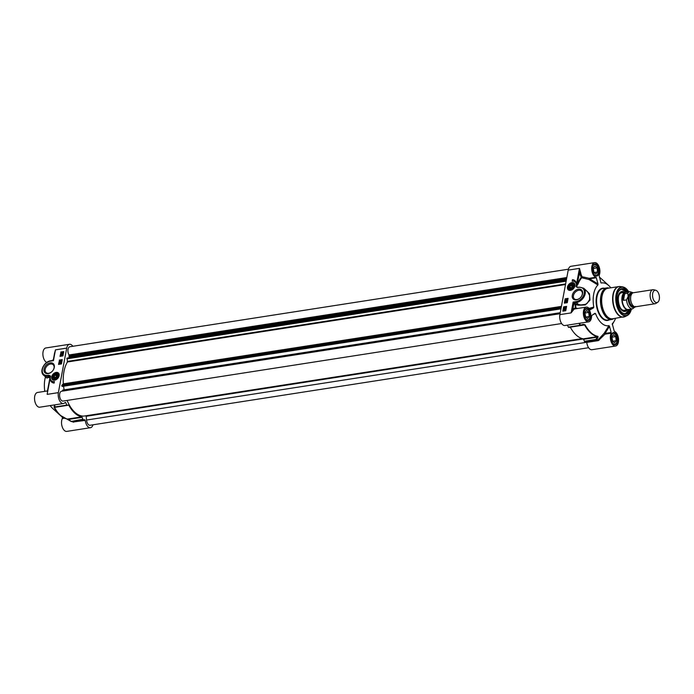<?xml version="1.0" encoding="UTF-8"?>
<svg xmlns="http://www.w3.org/2000/svg" width="694" height="694" viewBox="0 0 694 694"><rect width="100%" height="100%" fill="white"/><g stroke="black" fill="none" stroke-linecap="round" stroke-linejoin="round"><path stroke-width="1.04" d="M63.57 386.22L64.108 389.863M62.174 386.437L560.96 308.865L62.174 386.437L61.913 385.205L63.336 383.86A30.336 16.3 81.2 0 1 67.431 361.982L67.101 358.078L566.278 280.445M69.374 356.794L69.738 357.67M568.429 269.203L69.877 346.74A4.971 2.672 81.2 0 0 67.943 349.837A4.971 2.672 81.2 0 0 69.01 354.955L69.088 356.846L566.451 279.491M86.073 415.749L86.576 420.043A4.971 2.672 81.2 0 0 90.055 425.257L588.607 347.72M67.136 400.438A30.336 16.3 81.2 0 0 84.633 415.975L582.205 338.585M560.049 313.723L61.549 391.251A4.971 2.672 81.2 0 0 59.675 396.569A4.971 2.672 81.2 0 0 63.076 401.063L561.628 323.534M62.712 390.08L560.24 312.708L62.712 390.08L62.469 391.104M655.821 290.292L653.843 289.762A7.096 3.817 81.2 0 0 652.941 289.702L633.44 292.738A7.096 3.817 81.2 0 0 630.785 296.39A7.096 3.817 81.2 0 0 631.731 303.599A7.096 3.817 81.2 0 0 635.617 306.765L655.127 303.729A7.096 3.817 81.2 0 0 655.969 303.399L657.686 302.298A6.246 3.357 81.2 0 0 659.3 295.896A6.246 3.357 81.2 0 0 655.821 290.292A6.246 3.357 81.2 0 0 652.69 293.458A6.246 3.357 81.2 0 0 653.817 300.381A6.246 3.357 81.2 0 0 657.686 302.298M634.767 307.286L635.409 306.783M623.446 300.372L622.856 296.737L624.687 293.709L627.766 293.232L628.157 296.407L626.517 299.895L623.446 300.372L624.687 293.709M633.249 292.781L629.926 291.671L625.667 292.33A8.692 4.667 81.2 0 0 622.414 296.806A8.692 4.667 81.2 0 0 623.576 305.629A8.692 4.667 81.2 0 0 628.339 309.507L632.598 308.847A8.692 4.667 81.2 0 1 626.517 299.895M626.352 292.226A8.875 4.763 81.2 0 0 625.389 292.191A8.875 4.763 81.2 0 0 622.067 296.763A8.875 4.763 81.2 0 0 623.255 305.768A8.875 4.763 81.2 0 0 628.113 309.724A8.875 4.763 81.2 0 0 629.024 309.403M652.941 289.702A7.096 3.817 81.2 0 0 650.287 293.354A7.096 3.817 81.2 0 0 651.241 300.563A7.096 3.817 81.2 0 0 655.127 303.729M568.742 286.848A2.923 2.065 -48.1 0 0 569.765 288.956A2.923 2.065 -48.1 0 0 572.489 288.079A2.923 2.065 -48.1 0 0 572.923 287.594A2.923 2.065 -48.1 0 0 572.35 283.915A2.923 2.065 -48.1 0 0 568.742 286.848M572.914 287.602A2.707 1.909 -48.1 0 0 573.097 284.557A2.707 1.909 -48.1 0 0 570.086 285.087A2.481 1.752 131.9 0 1 573.192 285.147A2.481 1.752 131.9 0 1 571.292 288.487A2.481 1.752 131.9 0 1 569.106 286.787A2.481 1.752 131.9 0 1 569.696 285.512L569.687 285.529A2.707 1.909 -48.1 0 0 569.687 285.529A2.707 1.909 -48.1 0 0 569.037 286.926A2.707 1.909 -48.1 0 0 569.982 288.869A2.707 1.909 -48.1 0 0 572.498 288.071M574.172 283.43A4.259 3.002 131.9 0 1 574.207 283.464A4.259 3.002 131.9 0 1 574.97 285.069M570.199 290.387A4.259 3.002 131.9 0 1 568.525 289.806A4.259 3.002 131.9 0 1 568.481 289.771M569.809 286.683L570.728 285.338L572.09 285.121L572.541 286.258L571.63 287.594L570.26 287.81L569.809 286.683L570.954 287.706M570.728 285.338L572.246 286.7M618.059 292.434A12.423 6.671 -98.8 0 1 621.729 289.172A12.423 6.671 -98.8 0 1 627.012 292.122M629.684 309.298A12.423 6.671 -98.8 0 1 625.546 313.714A12.423 6.671 -98.8 0 1 621.061 311.719M629.441 309.342L625.398 313.74A12.423 6.671 81.2 0 0 629.042 310.235M626.109 291.428A12.423 6.671 81.2 0 0 621.581 289.198L626.769 292.157M566.642 300.12L567.007 299.756L566.521 299.955M566.798 299.296L567.267 299.843L566.911 299.4L566.72 300.415L565.645 299.973L566.798 299.296L566.608 300.32L565.645 299.973M565.489 300.728L566.929 300.936M566.321 301.925L566.417 301.3L565.601 302.202L565.306 301.795L566.451 301.101L566.321 301.925M566.668 301.578L566.07 301.777M565.784 302.107L565.306 301.795M566.451 301.101L566.929 301.656L566.304 302.107M566.564 301.205L566.929 301.656L566.564 301.205M565.263 310.053L564.274 309.663M564.387 309.767L564.968 310.313M564.153 309.767L564.847 310.426L564.153 309.767M564.265 309.871L564.569 310.678M563.884 309.515L564.69 309.307L565.237 310.565L564.422 310.782L563.884 309.515M564.69 309.307L565.437 310.018L565.081 310.418M564.803 309.411L565.437 310.018L564.803 309.411M565.081 310.634L563.788 310.166M565.081 308.873L565.437 308.509L564.951 308.709M565.237 308.049L565.705 308.587L565.35 308.153L565.15 309.168L564.083 308.726L565.237 308.049L565.037 309.073L564.083 308.726M565.003 307.72L564.456 307.503L565.662 307.312L565.003 307.72M565.775 307.416L564.63 307.798M565.228 307.199L565.662 307.312M564.309 307.529L565.15 306.904L565.593 307.668L564.309 307.529L565.593 307.668M565.15 306.904L565.705 307.763M565.263 307.008L565.922 307.39L565.263 307.008M568.056 298.55L565.324 298.975L564.552 303.104M566.547 306.592L563.814 307.017L563.042 311.138M566.59 306.392L565.775 310.712L562.825 311.172L563.632 306.852L566.59 306.392M568.091 298.351L567.284 302.679L564.326 303.139L565.133 298.81L568.091 298.351M572.455 279.665A7.521 5.3 131.9 0 1 574.918 280.671A7.521 5.3 131.9 0 1 576.28 284.236A6.029 4.251 -48.1 0 0 575.205 281.972A6.029 4.251 -48.1 0 0 572.16 281.209L572.455 279.665L572.385 281.183M575.005 280.758A7.521 5.3 -48.1 0 0 572.637 279.838M575.3 282.059A6.029 4.251 131.9 0 1 575.395 282.146A6.029 4.251 131.9 0 1 576.246 283.421M576.046 308.717L575.508 308.344A0.711 0.581 -73.1 0 0 575.664 308.778M578.111 308.396L576.029 308.275A32.783 17.619 -98.8 0 1 575.604 304.623L575.083 304.631A33.338 17.914 81.2 0 0 575.508 308.344A8.163 4.381 81.2 0 0 572.828 309.125L571.11 312.89L573.669 309.663A0.711 0.555 43.7 0 1 572.828 309.125L573.877 303.547L575.083 304.631A0.711 0.503 131.9 0 1 575.786 303.92L573.14 302.072L573.877 303.547A0.711 0.503 -48.1 0 1 574.58 302.836L576.358 302.567L578.57 304.553L578.388 305.239L585.346 304.944L589.987 300.12L589.458 293.709L584.66 289.077M578.388 305.239L575.604 304.623L575.786 303.92L580.817 304.926L585.259 304.397L587.185 303.313L589.553 299.73L589.614 295.505L587.601 291.792L583.723 288.227L579.247 287.108M571.119 312.873L573.14 302.072L576.098 301.612L576.358 302.567A8.875 6.255 -48.1 0 0 584.227 296.451A8.875 6.255 -48.1 0 0 583.723 288.227M595.946 277.262L589.232 278.303L582.145 276.724L581.32 277.296A0.711 0.547 -139 0 0 581.746 277.739L582.145 276.724A7.452 4.008 -98.8 0 1 580.626 272.464L579.664 272.621A8.163 4.381 81.2 0 0 581.32 277.296A33.338 17.914 81.2 0 0 577.599 283.638A0.711 0.442 -158.3 0 0 578.085 283.976A32.783 17.619 -98.8 0 1 581.746 277.739L589.05 279.561L589.232 278.303L589.05 279.561L597.916 284.982L597.985 283.941L589.596 278.797L596.311 277.756L595.946 277.262A7.452 4.008 -98.8 0 1 591.73 269.68A7.452 4.008 -98.8 0 1 594.654 262.61A7.452 4.008 -98.8 0 1 599.174 267.025A7.452 4.008 -98.8 0 1 599.113 275.44L600.961 282.805M580.626 272.464L579.447 268.378L579.664 272.621L576.541 286.388L578.085 283.976M576.549 286.318L576.081 286.37L576.541 286.388A28.766 20.074 -48.8 0 1 576.541 286.683L576.775 286.735M609.063 288.088A15.971 8.58 81.2 0 0 606.808 287.906A15.971 8.58 81.2 0 0 600.831 296.121A15.971 8.58 81.2 0 0 602.973 312.335A15.971 8.58 81.2 0 0 611.718 319.457A15.971 8.58 81.2 0 0 613.808 318.589M593.075 314.382L595.573 313.627A21.644 11.633 81.2 0 0 608.95 325.616L604.222 333.172L605.029 334.161L605.064 333.441L604.222 333.172L598.263 339.678L586.283 341.717L586.768 342.411A7.452 4.008 81.2 0 0 591.939 349.715L615.595 346.037A7.452 4.008 -98.8 0 1 611.076 341.622A7.452 4.008 -98.8 0 1 611.136 333.207L611.171 332.487L605.064 333.441L609.497 326.336L608.95 325.616M609.497 326.336L611.171 332.487M612.255 323.794L614.303 331.385A7.452 4.008 -98.8 0 1 618.519 338.967A7.452 4.008 -98.8 0 1 615.595 346.037M615.552 318.32A21.644 11.633 81.2 0 1 614.294 321.079A21.644 11.633 81.2 0 1 612.334 323.664L612.29 323.716M621.746 286.787A7.452 4.008 -98.8 0 1 622.917 286.969M610.807 287.819A21.644 11.633 81.2 0 0 608.768 285.572A21.644 11.633 81.2 0 0 601.299 283.039L600.752 282.319M596.311 277.756L597.985 283.941M597.916 284.982A21.644 11.633 81.2 0 0 593.786 307.043L589.085 308.396M589.588 309.03L593.509 307.884L593.786 307.043M593.509 307.884L590.178 309.741M594.958 313.298L595.573 313.627L594.958 313.298L591.583 315.675A7.452 4.008 -98.8 0 1 588.616 321.851A7.452 4.008 -98.8 0 1 583.515 315.102A7.452 4.008 -98.8 0 1 586.326 307.121A7.452 4.008 -98.8 0 1 589.909 309.515L590.325 309.715M594.654 262.61L570.997 266.288A7.452 4.008 81.2 0 0 568.204 270.122L559.876 314.634A7.452 4.008 81.2 0 0 560.873 322.198A7.452 4.008 81.2 0 0 564.959 325.529L588.616 321.851M586.768 342.411L598.367 340.607L605.029 334.161L611.136 333.207M567.449 325.139A34.067 18.304 81.2 0 0 568.351 327.108L580.34 325.607A0.711 0.711 0 0 0 580.41 325.59L580.41 325.148L580.34 325.607L584.582 324.913A31.221 16.777 81.2 0 0 597.629 336.607L597.187 337.206L597.959 337.449L596.675 339.73L595.894 339.487L596.302 339.965A0.711 0.599 -87.3 0 0 596.675 339.73A33.885 18.209 -98.8 0 0 598.263 339.678L599.113 340.173M597.959 337.449L598.002 336.373A31.048 16.682 -98.8 0 1 585.033 324.74L583.35 324.358L580.41 325.148A33.885 18.209 -98.8 0 1 579.542 323.257M580.41 325.59L583.35 324.358M568.733 327.412L580.271 325.607M570.286 327.169A31.221 16.777 81.2 0 0 583.316 338.837L584.695 341.769A34.067 18.304 81.2 0 0 586.283 341.717M568.204 270.122L579.447 268.378L576.081 286.37A27.942 19.701 131.9 0 1 576.072 286.735L578.753 287.385A8.163 5.752 131.9 0 1 584.227 293.441A8.163 5.752 131.9 0 1 576.098 301.612M577.876 287.247L578.753 287.385M572.298 295.297A6.159 4.338 -48.1 0 0 574.459 299.73A6.159 4.338 -48.1 0 0 580.184 297.882A6.159 4.338 -48.1 0 0 581.095 296.867A6.159 4.338 -48.1 0 0 579.898 289.138A6.159 4.338 -48.1 0 0 572.298 295.297M567.458 287.047A4.459 3.149 -48.1 0 0 570.078 290.396A4.459 3.149 -48.1 0 0 574.962 284.948A4.459 3.149 -48.1 0 0 571.44 282.684A4.459 3.149 -48.1 0 0 567.458 287.047M627.784 292.001A12.917 6.94 81.2 0 0 618.154 292.226A12.917 6.94 81.2 0 0 617.226 295.262A12.917 6.94 81.2 0 0 621.208 311.901A12.917 6.94 81.2 0 0 630.456 309.186M580.219 297.856A5.3 3.739 131.9 0 1 574.337 298.854A5.3 3.739 131.9 0 1 573.452 295.592A5.3 3.739 131.9 0 1 576.818 290.986A5.3 3.739 131.9 0 1 581.416 290.951A5.3 3.739 131.9 0 1 581.06 296.911M624.669 292.304A10.115 5.431 81.2 0 0 621.807 291.497A10.115 5.431 81.2 0 0 617.929 300.979A10.115 5.431 81.2 0 0 623.446 311.302A10.115 5.431 81.2 0 0 624.912 311.476A10.115 5.431 81.2 0 0 627.402 309.836M623.394 292.504A9.369 5.032 81.2 0 0 623.169 292.417A9.369 5.032 81.2 0 0 622.492 292.252A9.369 5.032 81.2 0 0 618.189 302.289A9.369 5.032 81.2 0 0 625.337 310.556A9.369 5.032 81.2 0 0 626.127 310.036M594.116 274.408A5.465 2.932 81.2 0 0 597.881 273.913A5.465 2.932 81.2 0 0 596.588 265.585A5.465 2.932 81.2 0 0 592.85 266.253M593.726 272.152L593.223 268.092L594.879 265.976L597.048 267.91L597.551 271.979L595.886 274.095L593.726 272.152M595.756 275.692A5.673 3.054 81.2 0 0 596.077 275.674A5.673 3.054 81.2 0 0 597.803 274.087A5.673 3.054 81.2 0 0 597.838 274M596.519 265.516A5.673 3.054 81.2 0 0 596.458 265.438A5.673 3.054 81.2 0 0 594.333 264.457A5.673 3.054 81.2 0 0 594.021 264.535M593.986 272.386L593.24 268.231M597.048 267.91L593.5 268.465M597.551 271.979L594.116 272.508M585.788 318.928A5.465 2.932 81.2 0 0 589.553 318.425A5.465 2.932 81.2 0 0 588.252 310.097A5.465 2.932 81.2 0 0 584.521 310.765M585.398 316.672L584.886 312.612L586.551 310.487L588.712 312.43L589.215 316.49L587.558 318.607L585.398 316.672M587.419 320.203A5.673 3.054 81.2 0 0 587.749 320.186A5.673 3.054 81.2 0 0 589.466 318.598A5.673 3.054 81.2 0 0 589.51 318.511M588.191 310.027A5.673 3.054 81.2 0 0 588.122 309.958A5.673 3.054 81.2 0 0 586.005 308.969A5.673 3.054 81.2 0 0 585.684 309.047M585.649 316.898L584.903 312.751M588.712 312.43L585.163 312.977M589.215 316.49L585.788 317.019M612.767 343.114A5.465 2.932 81.2 0 0 616.532 342.619A5.465 2.932 81.2 0 0 615.24 334.291A5.465 2.932 81.2 0 0 611.501 334.959M612.377 340.858L611.874 336.798L613.531 334.682L615.699 336.616L616.203 340.685L614.537 342.801L612.377 340.858M614.407 344.398A5.673 3.054 81.2 0 0 614.737 344.38A5.673 3.054 81.2 0 0 616.454 342.793A5.673 3.054 81.2 0 0 616.489 342.706M615.17 334.222A5.673 3.054 81.2 0 0 615.11 334.144A5.673 3.054 81.2 0 0 612.984 333.155A5.673 3.054 81.2 0 0 612.672 333.241M612.637 341.092L611.891 336.937M615.699 336.616L612.151 337.171M616.203 340.685L612.767 341.214M55.841 378.525A2.923 2.065 -48.1 0 0 56.717 377.892A2.923 2.065 -48.1 0 0 57.151 377.415A2.923 2.065 -48.1 0 0 57.723 374.595A2.923 2.065 -48.1 0 0 55.477 373.832A2.923 2.065 -48.1 0 0 52.926 377.328A2.923 2.065 -48.1 0 0 55.841 378.525M53.915 375.35L53.924 375.333A2.481 1.752 131.9 0 1 54.297 374.916A2.481 1.752 131.9 0 1 57.376 374.864A2.481 1.752 131.9 0 1 55.772 378.187A2.481 1.752 131.9 0 1 53.533 377.883A2.481 1.752 131.9 0 1 53.924 375.333A2.707 1.909 -48.1 0 0 53.915 375.35A2.707 1.909 -48.1 0 0 53.481 378.126A2.707 1.909 -48.1 0 0 55.928 378.464A2.707 1.909 -48.1 0 0 56.726 377.883M57.142 377.423A2.707 1.909 -48.1 0 0 57.324 374.37A2.707 1.909 -48.1 0 0 54.314 374.899A2.707 1.909 -48.1 0 0 54.306 374.907L54.297 374.916M54.436 380.199A4.259 3.002 131.9 0 1 52.753 379.627A4.259 3.002 131.9 0 1 52.718 379.592M58.4 373.251A4.259 3.002 131.9 0 1 58.435 373.285A4.259 3.002 131.9 0 1 59.198 374.89M56.717 376.295L55.65 377.545L54.34 377.527L54.097 376.269L55.164 375.029L56.474 375.038L56.717 376.295M55.164 375.029L56.656 376.365M54.097 376.269L55.511 377.536M60.872 362.823L60.473 363.014L60.942 362.936M60.205 362.867L59.727 363.127L60.326 363.031M60.794 362.528L60.621 363.422L59.58 363.144L60.794 362.528L61.202 363.014L60.734 363.517L59.58 363.144M61.245 362.164L59.779 362.103L61.219 362.32M61.332 362.415L59.779 362.103M60.413 360.967L60.317 361.583L61.133 360.689L61.428 361.088L60.283 361.782L60.43 360.776L60.43 361.687M61.133 360.689L61.54 361.192L61.072 361.704L59.918 361.331M62.46 353.22L61.766 352.569L62.46 353.22M61.879 352.673L62.182 353.472M62.581 353.116L61.887 352.465M62.885 352.856L62.061 352.37M62.85 353.376L62.044 353.576L61.601 352.196L62.946 352.726L62.746 353.489M62.694 353.437L61.41 352.968M62.313 352.101L63.059 352.821L62.694 353.229M62.425 352.205L63.059 352.821L62.425 352.205M62.443 354.07L62.044 354.261L62.503 354.183M61.766 354.113L61.298 354.374L61.896 354.278M62.356 353.775L62.182 354.669L61.141 354.4L62.356 353.775L62.764 354.261L62.295 354.764L61.141 354.4M62.33 355.293L61.185 355.675L61.731 355.883M61.731 355.172L62.278 355.38L61.619 355.788L61.072 355.571L61.844 355.267M61.619 355.788L61.185 355.675M60.925 355.597L61.697 356.083L61.037 355.692L61.697 356.083L62.538 355.458L61.879 355.076L62.425 355.363L61.584 355.979L60.925 355.597L61.766 354.972L62.425 355.363L61.766 354.972M62.217 359.813L59.493 360.238L58.721 364.367M63.727 351.78L60.994 352.205L60.222 356.326M60.803 352.032L63.761 351.572L62.954 355.901L59.996 356.36L60.994 352.205M59.302 360.073L62.26 359.613L61.445 363.942L58.496 364.402L59.493 360.238M54.132 383.088A7.521 5.3 131.9 0 1 51.668 382.082A7.521 5.3 131.9 0 1 50.306 378.516A6.029 4.251 -48.1 0 0 51.382 380.772A6.029 4.251 -48.1 0 0 54.427 381.544L54.132 383.088M50.523 379.497A7.521 5.3 -48.1 0 0 51.764 382.16M54.384 381.735A6.029 4.251 131.9 0 1 51.564 380.945A6.029 4.251 131.9 0 1 51.477 380.859M52.753 360.585L53.447 360.68L53.464 359.874M54.505 354.296L55.468 349.863L54.288 354.322A7.452 4.008 81.2 0 0 54.323 354.504M54.661 352.673L53.308 359.908L50.983 360.863M49.734 379.783L50.202 376.59A0.711 0.59 34.7 0 0 50.211 376.521L49.985 377.649M47.409 391.433A7.452 4.008 81.2 0 0 47.322 391.52L50.211 376.521A28.766 20.482 -47.4 0 1 50.22 376.217L50.142 376.313A5254.612 1982.732 -7.7 0 0 49.17 377.536L46.377 377.675M47.591 391.381L47.669 390.8M67.171 405.409L55.624 407.213L54.106 406.667L54.132 407.309A31.048 16.682 81.2 0 0 60.04 415.186L52.666 408.428A21.644 11.633 -98.8 0 1 50.185 405.582M47.504 390.922L37.511 392.474A7.452 4.008 81.2 0 0 34.7 400.455A7.452 4.008 81.2 0 0 39.801 407.196L63.458 403.518A7.452 4.008 -98.8 0 1 59.372 400.195A7.452 4.008 -98.8 0 1 58.374 392.631L66.711 348.119A7.452 4.008 -98.8 0 1 69.495 344.285A7.452 4.008 -98.8 0 1 72.827 346.28M44.806 391.338A21.644 11.633 -98.8 0 1 45.492 376.877M69.495 344.285L45.839 347.963A7.452 4.008 81.2 0 0 42.898 354.686A7.452 4.008 81.2 0 0 46.75 362.468M63.458 417.667L62.356 417.84L62.321 418.56A7.452 4.008 81.2 0 0 62.26 426.975A7.452 4.008 81.2 0 0 66.78 431.39L90.437 427.712A7.452 4.008 -98.8 0 1 85.267 420.408L84.781 419.714A34.067 18.304 -98.8 0 1 83.193 419.757L81.814 416.834A31.221 16.777 -98.8 0 1 68.767 405.131L66.85 405.105A34.067 18.304 -98.8 0 1 65.73 402.633L65.167 402.39A7.452 4.008 -98.8 0 1 63.458 403.518M62.356 417.84L62.078 416.816M54.054 404.984A33.885 18.209 81.2 0 0 54.921 406.875A0.711 0.685 104.4 0 0 55.338 407.196L55.338 407.196A0.711 0.685 104.4 0 0 55.581 407.213M54.106 406.667A0.711 0.685 104.9 0 0 54.505 406.979L54.505 406.979A0.711 0.685 104.9 0 0 54.522 406.988L55.338 407.196A0.711 0.711 0 0 0 55.624 407.213L67.231 405.409M82.786 419.289L71.187 421.449A0.711 0.599 -87.3 0 0 71.586 421.562L67.509 419.055A31.221 16.777 -98.8 0 1 54.462 407.352L54.861 406.979M82.196 417.302L68.715 419.402L71.187 421.449M67.11 418.942L68.706 419.757M84.781 419.714L72.775 421.405M72.263 421.579L72.844 422.013L72.965 421.536M72.844 422.013L85.267 420.408M58.374 392.631L47.14 394.374L50.506 376.382A27.942 19.701 131.9 0 1 50.515 376.018L49.109 376.157A5015.946 2322.592 -169.4 0 0 48.606 376.79A0.711 0.607 -141.6 0 1 49.17 377.536M50.515 376.018L48.849 375.202L49.109 376.157L48.086 376.313L48.606 376.79L47.383 378.004L46.654 377.918L43.609 375.194A8.875 6.255 -48.1 0 0 48.086 376.313L47.825 375.359A8.163 5.752 131.9 0 1 42.36 369.312A8.163 5.752 131.9 0 1 50.489 361.14L50.757 360.776C44.26 361.461 39.02 371.507 43.609 375.194M51.946 371.602A5.3 3.739 131.9 0 1 46.064 372.609A5.3 3.739 131.9 0 1 46.828 366.163A5.3 3.739 131.9 0 1 53.152 364.706A5.3 3.739 131.9 0 1 54.028 367.967A5.3 3.739 131.9 0 1 52.796 370.665M54.288 367.456A6.159 4.338 -48.1 0 0 48.866 363.248A6.159 4.338 -48.1 0 0 44.173 371.516A6.159 4.338 -48.1 0 0 51.911 371.637A6.159 4.338 -48.1 0 0 52.822 370.622A6.159 4.338 -48.1 0 0 54.288 367.456M59.129 375.706A4.459 3.149 -48.1 0 0 59.19 374.769A4.459 3.149 -48.1 0 0 55.641 372.505A4.459 3.149 -48.1 0 0 51.677 376.929A4.459 3.149 -48.1 0 0 54.314 380.208A4.459 3.149 -48.1 0 0 59.129 375.706M93.005 424.797A7.452 4.008 -98.8 0 1 90.437 427.712M561.073 308.257L61.792 385.907M561.099 308.127L61.775 385.777M561.203 307.555L61.913 385.205M561.325 306.878L63.18 384.355M561.42 306.392L63.336 383.86M565.515 284.523L67.431 361.982M565.627 283.924L67.483 361.401M566.139 281.191L66.85 358.841M566.252 280.558L66.928 358.217M566.269 280.497L66.988 358.147M566.504 279.222L68.984 356.595M69.027 355.822L566.651 278.433L69.018 355.831M566.825 277.531L69.01 354.955M586.734 342.263L86.576 420.043M583.507 338.95L86.29 416.279M62.495 390.687L560.127 313.289L62.503 390.705M630.733 296.659A6.211 3.34 81.2 0 0 630.69 296.902A6.211 3.34 81.2 0 0 631.852 303.851M633.657 306.167L633.518 306.193A6.211 3.34 -98.8 0 1 630.117 303.417A6.211 3.34 -98.8 0 1 629.284 297.119A6.211 3.34 -98.8 0 1 631.609 293.918L631.748 293.9M631.922 293.675A6.489 3.487 81.2 0 0 628.903 297.015A6.489 3.487 81.2 0 0 629.987 304.05A6.489 3.487 81.2 0 0 633.891 306.332M634.793 306.722A7.417 3.982 -98.8 0 1 629.97 305.16A7.417 3.982 -98.8 0 1 628.408 296.581A7.417 3.982 -98.8 0 1 632.659 293.024M629.926 291.671A8.692 4.667 81.2 0 0 627.766 293.232M568.759 284.922A4.259 3.002 -48.1 0 0 567.744 287.116A4.259 3.002 -48.1 0 0 568.447 289.736A4.259 3.002 -48.1 0 0 572.567 289.424M574.276 287.533A4.259 3.002 -48.1 0 0 574.129 283.395A4.259 3.002 -48.1 0 0 569.375 284.236M567.805 286.995A4.043 2.854 -48.1 0 0 572.29 289.259A4.043 2.854 -48.1 0 0 573.435 283.152A4.043 2.854 -48.1 0 0 567.805 286.995M592.928 265.776A5.786 3.106 -98.8 0 1 594.611 264.301A5.786 3.106 -98.8 0 1 598.575 269.541A5.786 3.106 -98.8 0 1 596.389 275.735A5.786 3.106 -98.8 0 1 594.342 274.841M584.6 310.287A5.786 3.106 -98.8 0 1 586.283 308.813A5.786 3.106 -98.8 0 1 590.247 314.052A5.786 3.106 -98.8 0 1 588.061 320.246A5.786 3.106 -98.8 0 1 586.005 319.353M611.579 334.482A5.786 3.106 -98.8 0 1 613.27 333.007A5.786 3.106 -98.8 0 1 617.226 338.247A5.786 3.106 -98.8 0 1 615.04 344.441A5.786 3.106 -98.8 0 1 612.993 343.547M608.438 288.192A15.528 8.345 81.2 0 0 601.698 296.225A15.528 8.345 81.2 0 0 604.118 312.699A15.528 8.345 81.2 0 0 613.175 318.693M628.807 291.844L622.943 286.978A14.617 7.851 81.2 0 0 616.107 294.49A14.617 7.851 81.2 0 0 618.571 310.348A14.617 7.851 81.2 0 0 627.367 315.44A14.617 7.851 81.2 0 0 631.41 309.038A14.279 7.669 81.2 0 1 621.442 313.558A14.279 7.669 81.2 0 1 616.506 294.62A14.279 7.669 81.2 0 1 628.729 291.853A14.617 7.851 81.2 0 0 622.943 286.978L620.505 286.587A15.389 8.267 81.2 0 0 613.314 294.499A15.389 8.267 81.2 0 0 615.908 311.19A15.389 8.267 81.2 0 0 625.164 316.551L612.559 318.789A15.433 8.293 -98.8 0 1 604.11 311.901A15.433 8.293 -98.8 0 1 602.036 296.225A15.433 8.293 -98.8 0 1 607.823 288.288L618.762 286.579A15.433 8.293 81.2 0 0 612.984 294.525A15.433 8.293 81.2 0 0 615.049 310.201A15.433 8.293 81.2 0 0 623.507 317.089A15.433 8.293 81.2 0 0 624.331 316.872M619.612 286.535A15.433 8.293 81.2 0 0 618.762 286.579L620.505 286.587M584.227 311.58A6.142 3.296 81.2 0 0 588.226 320.567A6.142 3.296 81.2 0 0 589.952 311.302A6.142 3.296 81.2 0 0 584.227 311.58M611.206 335.766A6.142 3.296 81.2 0 0 615.205 344.762A6.142 3.296 81.2 0 0 616.94 335.497A6.142 3.296 81.2 0 0 611.206 335.766M604.465 288.27A16.318 8.77 81.2 0 0 596.502 296.598A16.318 8.77 81.2 0 0 599.382 314.529A16.318 8.77 81.2 0 0 609.375 319.821M592.555 267.069A6.142 3.296 81.2 0 0 596.554 276.056A6.142 3.296 81.2 0 0 598.289 266.791A6.142 3.296 81.2 0 0 592.555 267.069M611.718 319.457L607.875 320.055A15.971 8.58 -98.8 0 1 599.122 312.933A15.971 8.58 -98.8 0 1 596.987 296.72A15.971 8.58 -98.8 0 1 602.965 288.504L606.808 287.906M599.364 277.192A31.048 16.682 -98.8 0 1 601.394 278.815L599.364 277.184M598.367 340.607L597.89 339.913A34.067 18.304 81.2 0 1 596.302 339.965L584.695 341.769M583.316 338.837L597.629 336.607A0.711 0.59 -80.7 0 0 598.002 336.373M585.033 324.74L580.705 325.512M579.048 323.335A34.067 18.304 81.2 0 0 579.95 325.304L568.351 327.108M583.697 339.305L597.187 337.206L595.894 339.487L584.287 341.292M573.669 309.663A7.452 4.008 -98.8 0 1 575.083 308.873L586.326 307.121M576.072 286.735L577.738 287.55M559.876 314.634L571.11 312.89M621.703 292.773A8.875 4.771 81.2 0 0 619.282 294.534M621.59 309.351A8.875 4.771 81.2 0 0 622.952 310.175A8.875 4.771 81.2 0 0 624.427 310.296M622.839 292.59A9.083 4.884 81.2 0 0 618.337 302.272A9.083 4.884 81.2 0 0 625.563 310.123M622.483 312.933A12.275 6.593 81.2 0 0 623.446 313.402A12.275 6.593 81.2 0 0 629.397 309.351M626.725 292.165A12.275 6.593 81.2 0 0 619.048 290.847M624.158 311.476A10.063 5.405 81.2 0 0 625.589 310.418M622.77 292.295A10.063 5.405 81.2 0 0 621.087 291.732M623.455 311.302A9.707 5.214 81.2 0 0 624.201 311.077L625.337 310.556M622.492 292.252L621.251 292.096A9.707 5.214 81.2 0 0 620.471 292.113M58.504 377.345A4.259 3.002 -48.1 0 0 58.365 373.216A4.259 3.002 -48.1 0 0 55.615 372.817A4.259 3.002 -48.1 0 0 53.603 374.049M52.987 374.734A4.259 3.002 -48.1 0 0 52.675 379.557A4.259 3.002 -48.1 0 0 56.804 379.245M55.503 372.895A4.043 2.854 -48.1 0 0 52.388 378.933A4.043 2.854 -48.1 0 0 58.331 377.024A4.043 2.854 -48.1 0 0 55.503 372.895M50.489 361.14L53.447 360.68L55.468 349.863L66.711 348.119M64.837 402.772L65.73 402.633M66.85 405.105L55.242 406.91A34.067 18.304 -98.8 0 1 54.34 404.94M55.39 407.213L54.132 407.309M67.188 418.994A0.711 0.59 -80.7 0 0 67.353 419.055L67.353 419.055A0.711 0.59 -80.7 0 0 67.509 419.055L81.814 416.834M73.659 422.212L73.174 421.518L71.491 421.57A0.711 0.711 0 0 1 71.126 421.449L60.04 415.186A31.048 16.682 81.2 0 0 66.156 418.742M73.174 421.518A34.067 18.304 -98.8 0 1 71.586 421.562L83.193 419.757M62.321 418.56L64.559 418.213M67.379 405.348L68.767 405.131M48.849 375.202L47.825 375.359M635.617 306.444L632.598 308.847M624.218 310.331L628.113 309.724M621.486 292.799L625.389 292.191M574.207 283.464L574.129 283.395C571.318 282.198 569.175 283.412 567.709 287.056L568.525 289.806M586.283 308.813C585.901 308.292 585.233 309.246 584.279 311.693C585.172 323.031 587.766 319.361 588.061 320.246M613.27 333.007C612.88 332.478 612.212 333.441 611.267 335.879C612.16 347.226 614.754 343.556 615.04 344.441M594.611 264.301C594.229 263.772 593.561 264.735 592.607 267.173C593.509 278.52 596.094 274.85 596.389 275.735M608.768 285.572L601.394 278.815M614.294 321.079L612.247 324.645M625.164 316.551L627.367 315.44L631.479 309.021M622.041 292.755C615.352 292.001 618.614 312.959 624.756 310.209M58.435 373.285L55.546 372.791C52.137 374.673 51.174 376.92 52.675 379.557L52.753 379.627"/></g></svg>
